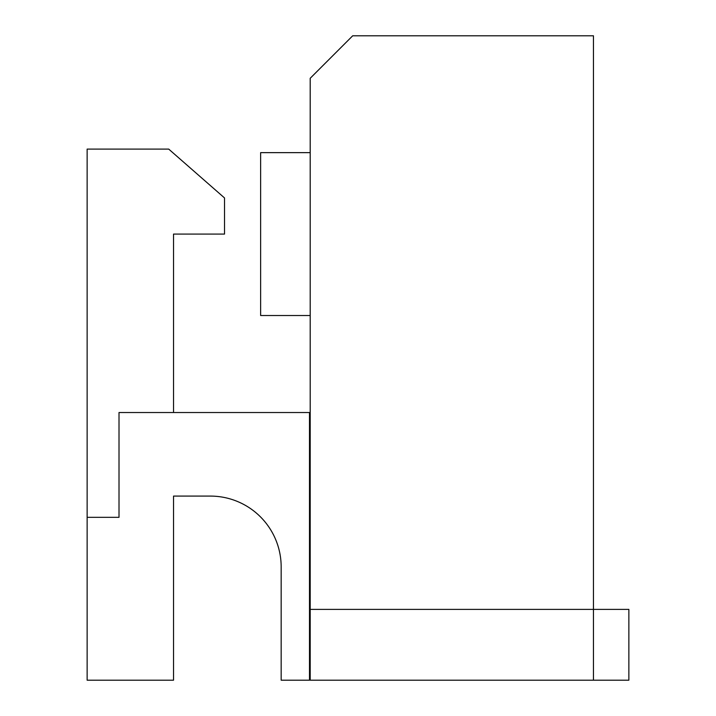 <?xml version="1.0" encoding="UTF-8"?>
<svg xmlns="http://www.w3.org/2000/svg" width="716" height="716" viewBox="0 0 716 716"><rect width="100%" height="100%" fill="white"/><g stroke="black" fill="none" stroke-linecap="round" stroke-linejoin="round"><path stroke-width="1.07" d="M593.457 680.2L310.198 680.2L310.198 78.286L352.693 35.8L593.457 35.8L593.457 680.2L628.863 680.2L628.863 609.388L310.198 609.388M310.198 152.642L260.633 152.642L260.633 315.514L310.198 315.514M173.532 412.523L173.532 234.078L224.52 234.078L224.52 197.947L168.708 149.098L87.137 149.098L87.137 680.2L173.532 680.2L173.532 496.09L210.352 496.09A70.812 70.812 0 0 1 281.164 566.902L281.164 680.2L309.491 680.2L309.491 412.523L119.008 412.523L119.008 517.328L87.137 517.328M281.164 566.902A70.812 70.812 0 0 0 210.352 496.09"/></g></svg>
